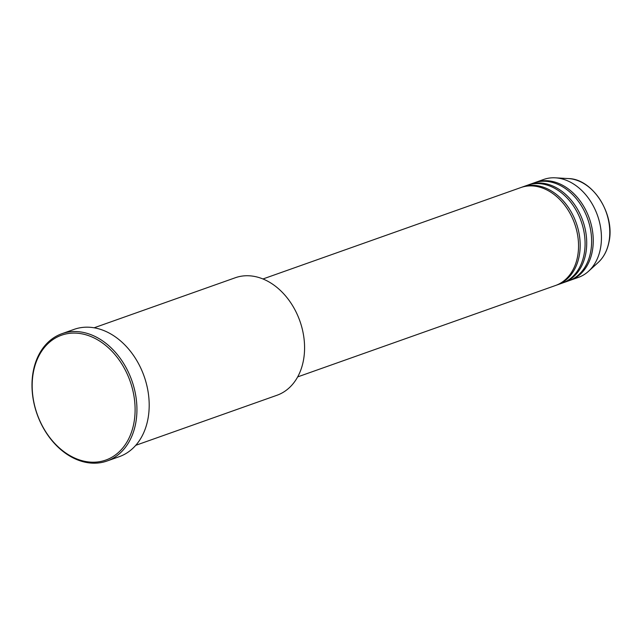 <?xml version="1.0" encoding="UTF-8"?>
<svg xmlns="http://www.w3.org/2000/svg" width="641" height="641" viewBox="0 0 641 641"><rect width="100%" height="100%" fill="white"/><g stroke="black" fill="none" stroke-linecap="round" stroke-linejoin="round"><path stroke-width="0.96" d="M297.664 376.9L555.539 285.493A51.953 38.668 -109.5 0 0 577.493 256.977A51.953 38.668 -109.5 0 0 563.495 203.654A51.953 38.668 -109.5 0 0 520.821 187.565L262.954 278.971M556.348 285.189A51.953 38.668 -109.5 0 0 557.173 284.916A51.953 38.668 -109.5 0 0 579.127 256.4A51.953 38.668 -109.5 0 0 565.13 203.077A51.953 38.668 -109.5 0 0 522.455 186.988A51.953 38.668 -109.5 0 0 521.646 187.284M557.173 284.916L562.077 283.178A51.953 38.668 -109.5 0 0 584.031 254.661A51.953 38.668 -109.5 0 0 570.033 201.338A51.953 38.668 -109.5 0 0 527.359 185.249L522.455 186.988M562.886 282.873A51.953 38.668 -109.5 0 0 563.711 282.593A51.953 38.668 -109.5 0 0 585.666 254.084A51.953 38.668 -109.5 0 0 571.668 200.753A51.953 38.668 -109.5 0 0 529.001 184.664A51.953 38.668 -109.5 0 0 528.184 184.969M563.711 282.593L568.615 280.854A51.953 38.668 -109.5 0 0 590.569 252.346A51.953 38.668 -109.5 0 0 576.571 199.014A51.953 38.668 -109.5 0 0 533.905 182.925L529.001 184.664M569.432 280.558A51.953 38.668 -109.5 0 0 570.25 280.277A51.953 38.668 -109.5 0 0 592.204 251.761A51.953 38.668 -109.5 0 0 578.206 198.438A51.953 38.668 -109.5 0 0 535.539 182.348A51.953 38.668 -109.5 0 0 534.722 182.653M135.772 445.311L276.968 395.265A62.337 46.4 -109.5 0 0 303.313 361.043A62.337 46.4 -109.5 0 0 286.511 297.055A62.337 46.4 -109.5 0 0 235.311 277.745L94.115 327.791M133.761 423.725A66.239 49.301 -109.5 0 0 95.333 338.584A66.239 49.301 -109.5 0 0 33.516 371.572A66.239 49.301 -109.5 0 0 71.944 456.713A66.239 49.301 -109.5 0 0 133.761 423.725M33.356 370.77A67.537 50.27 70.5 0 1 61.897 333.705A67.537 50.27 70.5 0 1 117.367 354.617A67.537 50.27 70.5 0 1 135.563 423.949A67.537 50.27 70.5 0 1 107.023 461.015A67.537 50.27 70.5 0 1 51.552 440.095A67.537 50.27 70.5 0 1 33.356 370.77M107.023 461.015L119.282 456.664A67.537 50.27 -109.5 0 0 147.823 419.599A67.537 50.27 -109.5 0 0 129.626 350.274A67.537 50.27 -109.5 0 0 74.156 329.354L61.897 333.705M570.25 280.277L578.422 277.377A51.953 38.668 -109.5 0 0 588.518 271.287A51.953 38.668 -109.5 0 0 600.385 248.868A51.953 38.668 -109.5 0 0 555.386 177.829A51.953 38.668 -109.5 0 0 543.712 179.448L535.539 182.348M608.838 242.354A46.641 34.718 -109.5 0 0 568.447 178.575C592.845 178.823 615.424 214.591 608.95 242.186C607.227 250.655 603.638 257.426 598.189 262.481A46.641 34.718 -109.5 0 0 608.838 242.354M568.447 178.575L555.386 177.829M598.189 262.481L588.518 271.287"/></g></svg>
